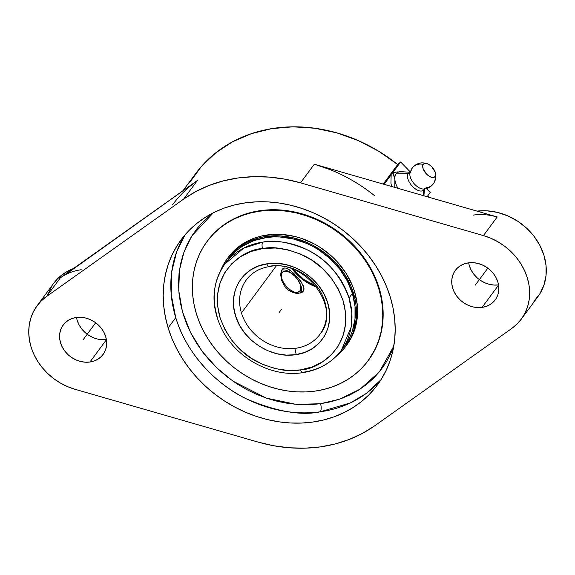 <?xml version="1.0" encoding="UTF-8"?>
<svg xmlns="http://www.w3.org/2000/svg" width="575" height="575" viewBox="0 0 575 575"><rect width="100%" height="100%" fill="white"/><g stroke="black" fill="none" stroke-linecap="round" stroke-linejoin="round"><path stroke-width="0.86" d="M269.143 266.613A4.88 1.962 -98.9 0 1 266.893 263.839A4.88 1.962 81.1 0 0 269.143 266.613A4.88 1.962 81.1 0 0 269.833 266.16A45.777 38.992 36.5 0 1 324.746 301.365A45.777 38.992 36.5 0 1 319.908 334.384A45.777 38.992 36.5 0 1 296.369 348.177A4.88 1.962 81.1 0 0 296.262 354.603L295.485 354.717C271.17 358.699 242.628 340.256 235.606 316.027C227.434 291.956 242.355 267.102 266.893 263.839L276.877 263.35L286.264 264.708L295.471 267.763L304.153 272.399L311.973 278.429L318.643 285.631L323.897 293.732L327.549 302.421L329.446 311.37L329.525 320.232L327.786 328.677L324.286 336.389L319.161 343.059L312.613 348.45L304.879 352.346L295.485 354.717L286.278 355.098L276.891 353.74L267.684 350.678L259.002 346.049L251.182 340.019L244.512 332.817L239.257 324.717L235.606 316.027L233.709 307.079L233.63 298.217L235.369 289.764L238.869 282.059L243.994 275.382L250.542 269.998L258.276 266.096L267.67 263.731C291.985 259.749 320.527 278.192 327.549 302.421C335.721 326.492 320.8 351.347 296.262 354.603A4.88 1.962 -98.9 0 1 296.369 348.177A45.777 38.992 36.5 0 1 241.457 312.965A45.777 38.992 -143.5 0 0 296.369 348.177A45.777 38.992 -143.5 0 0 320.031 334.219M246.172 280.111A45.777 38.992 -143.5 0 0 241.457 312.965L276.108 266.103L241.457 312.965A45.777 38.992 36.5 0 1 246.294 279.946C251.742 272.715 259.368 268.273 269.172 266.606C305.713 258.585 342.283 308.789 319.908 334.384M316.811 287.227L304.024 280.528L292.294 269.093A45.777 38.992 -143.5 0 0 316.811 287.227M217.163 316.351A72.486 61.733 36.5 0 1 224.818 264.069A72.486 61.733 36.5 0 1 262.725 242.14A4.88 1.941 81.7 0 0 262.574 248.58A4.88 1.941 -98.3 0 1 262.725 242.14C273.93 239.581 288.513 242.018 306.461 249.442C326.061 258.506 340.256 274.685 349.039 297.979L351.828 312.872L351.145 327.11L341.377 350.261A72.486 61.733 36.5 0 1 303.471 372.19A4.88 1.941 81.7 0 1 302.781 372.643A4.88 1.941 -98.3 0 1 300.581 369.869C319.218 369.624 355.911 345.489 343.074 300.653C334.966 279.091 321.849 264.062 303.715 255.559C287.069 248.558 273.506 246.215 263.019 248.515L262.574 248.58C243.937 248.824 207.244 272.96 220.081 317.795C228.189 339.351 241.306 354.387 259.44 362.89C276.086 369.883 289.649 372.233 300.136 369.933L300.581 369.869A4.88 1.941 81.7 0 0 302.781 372.643M320.548 403.729L296.269 404.383L266.34 398.116L233.004 381.175L216.775 367.871L202.206 351.411L190.44 332.336L182.426 311.607L178.746 290.447L179.458 270.106L184.108 251.656L191.928 235.8L213.332 212.793L203.622 221.152L197.167 228.397L191.597 236.332L186.954 244.871L183.296 253.942L180.658 263.451L179.055 273.305L178.509 283.41L179.026 293.681L180.593 304.002L183.209 314.281L186.839 324.415L191.446 334.312L196.995 343.879L203.421 353.014L210.673 361.639L218.68 369.66L227.355 377.013L236.627 383.618L246.395 389.412L256.572 394.342L267.059 398.36L277.754 401.422L288.557 403.506L299.359 404.592L310.054 404.663L320.548 403.729A6.102 2.415 -97.9 0 1 320.325 411.779A6.102 2.415 82.1 0 0 320.548 403.729L330.74 401.781L340.522 398.856L349.801 394.975L358.498 390.173L366.519 384.503L373.8 378.012L380.255 370.76L385.825 362.832L390.461 354.286L393.767 346.229L379.349 371.881L360.101 389.146L339.753 399.129L320.548 403.729M185.035 234.844L176.547 252.123L171.638 272.313L171.221 294.565L175.756 317.623C186.688 354.897 217.997 385.638 246.991 399.136C277.021 411.722 301.465 415.933 320.325 411.779A122.08 103.974 -143.5 0 0 380.973 379.744L366.203 393.473L350.484 402.867L320.325 411.779A122.08 103.974 -143.5 0 1 175.756 317.623L168.144 327.908L175.756 317.623A122.08 103.974 -143.5 0 1 185.035 234.844M435.397 172.759C436.389 176.769 435.706 180.449 433.334 183.813A12.672 10.796 -143.5 0 0 435.081 176.539A12.672 10.796 36.5 0 1 433.32 183.827A12.672 10.796 -143.5 0 1 426.061 187.723A11.169 5.743 -130.7 0 1 422.352 188.945A11.169 5.743 -130.7 0 1 413.856 183.353A11.169 5.743 -130.7 0 1 409.853 174.139A11.169 5.743 -130.7 0 1 410.593 171.767A12.672 10.796 -143.5 0 1 412.325 167.907A12.672 10.796 36.5 0 1 423.243 164.335A12.672 10.796 -143.5 0 0 412.325 167.907M410.183 172.256L401.558 171.695A19.076 9.811 49.3 0 0 400.84 171.673A19.076 9.811 49.3 0 0 396.096 173.866L408.236 173.628A3.055 2.602 -143.5 0 0 410.033 172.867A3.055 2.602 36.5 0 1 408.236 173.628A11.292 5.808 49.3 0 0 412.541 186.451A11.292 5.808 49.3 0 0 423.883 189.757L423.178 195.593L423.883 189.757A11.292 5.808 -130.7 0 1 412.541 186.451A11.292 5.808 -130.7 0 1 408.236 173.628A11.292 5.808 -130.7 0 1 410.14 172.428M435.081 176.539A8.546 4.399 49.3 0 0 435.088 171.803A8.546 4.399 49.3 0 0 428.569 164.299A8.546 4.399 49.3 0 0 423.243 164.335L422.675 166.175L423.092 168.669L426.499 174.038L428.972 176.101L431.466 177.301L434.448 177.129L435.491 175.72L435.232 172.213L431.825 166.836L429.36 164.773L426.858 163.573L424.717 163.422L423.243 164.335A8.546 4.399 49.3 0 0 426.499 174.038A8.546 4.399 49.3 0 0 435.081 176.539M283.231 268.41L281.362 270.926L280.758 275.274L281.7 280.586L284.338 285.861L288.499 290.159L293.473 292.732L298.317 293.401L302.083 292.316L303.291 291.202L304.053 288.125L301.372 282.059L293.667 273.262L289.599 269.912L286.594 268.295L291.597 271.436L299.726 279.824L303.614 286.249L303.952 289.793L302.083 292.316L298.317 293.401L295.96 293.3L290.928 291.676L288.499 290.159L284.338 285.861L281.7 280.586L280.758 275.274L280.88 272.924L282.152 269.402L284.539 267.993L282.728 268.769M302.615 291.92L302.083 292.316M301.81 292.474L303.291 291.202L301.81 292.474M281.01 272.191L282.138 272.607A12.815 6.591 -130.7 0 1 295.011 276.367A12.815 6.591 -130.7 0 1 299.898 290.921L300.538 293.013L299.898 290.921L300.747 288.161L300.121 284.424L298.109 280.284L295.011 276.367L291.309 273.269L287.565 271.472L284.345 271.242L282.138 272.607L281.29 275.375L281.915 279.112L283.935 283.252L287.026 287.162L290.727 290.26L294.472 292.057L297.692 292.294L299.898 290.921A12.815 6.591 -130.7 0 1 287.026 287.162A12.815 6.591 -130.7 0 1 282.138 272.607L281.01 272.191M301.056 292.833A15.259 7.849 49.3 0 0 296.125 277.517A15.259 7.849 49.3 0 0 281.7 270.142A15.259 7.849 49.3 0 1 296.125 277.517A15.259 7.849 49.3 0 1 301.056 292.833M228.153 259.569L233.285 253.597L237.834 249.543L242.844 245.992L254.085 240.566L266.563 237.525L273.125 236.936L279.809 236.979L293.315 238.963L306.554 243.39L312.915 246.467L319.017 250.089L330.237 258.815L339.768 269.215L347.257 280.909L352.403 293.43L349.039 297.979L352.403 293.43A72.486 61.733 -143.5 0 0 295.701 239.574A72.486 61.733 -143.5 0 0 228.189 259.519L224.818 264.069L243.649 248.177L262.725 242.14A72.486 61.733 36.5 0 1 349.039 297.979A72.486 61.733 36.5 0 1 341.377 350.261C331.962 362.624 319.103 370.077 302.809 372.643C272.622 377.595 237.453 359.131 222.626 330.704C210.45 306.518 211.183 284.302 224.818 264.069M228.268 257.348L233.493 251.282L238.115 247.157L248.738 240.494L254.639 238.028L260.856 236.167L274.002 234.341L280.801 234.384L294.529 236.397L301.329 238.345L314.46 244.03L320.67 247.717L332.077 256.587L337.158 261.683L345.855 272.974L352.31 285.337L354.617 291.784L353.51 293.272L354.617 291.784A73.701 62.776 -143.5 0 0 296.959 237.022A73.701 62.776 -143.5 0 0 228.311 257.298L227.204 258.793A73.701 62.776 36.5 0 1 295.859 238.51A73.701 62.776 36.5 0 1 353.51 293.272A73.701 62.776 36.5 0 1 345.726 346.438A73.701 62.776 36.5 0 1 335.822 356.658L340.544 352.461L344.641 347.853L351.131 337.381L353.46 331.617L356.155 319.312L356.177 306.367L355.178 299.805L351.21 286.832L344.756 274.462L336.059 263.178L325.457 253.403L313.361 245.525L306.892 242.391L293.43 237.892L279.702 235.879L266.232 236.426L259.756 237.662L247.638 241.989L237.015 248.644L228.289 257.377L224.746 262.416L220.333 271.256A73.701 62.776 36.5 0 1 227.204 258.793M368.467 360.259L375.863 347.875L379.026 340.041L381.311 331.825L382.691 323.308L383.166 314.575L382.72 305.706L381.362 296.793L379.105 287.91L378.724 288.42L379.105 287.91A100.201 85.344 -143.5 0 0 300.718 213.462A100.201 85.344 -143.5 0 0 207.381 241.026L207 241.543A100.201 85.344 36.5 0 1 300.337 213.972A100.201 85.344 36.5 0 1 378.724 288.42A100.201 85.344 36.5 0 1 368.137 360.705A100.201 85.344 36.5 0 1 274.8 388.276A100.201 85.344 36.5 0 1 196.413 313.821A100.201 85.344 36.5 0 1 207 241.543M390.253 296.966A122.08 103.974 36.5 0 1 377.351 385.027A122.08 103.974 36.5 0 1 263.645 418.614A122.08 103.974 36.5 0 1 168.144 327.908L165.399 317.091L163.746 306.223L163.199 295.421L163.774 284.776L165.463 274.404L168.245 264.399L172.09 254.847L176.971 245.863L182.843 237.511L189.635 229.878L197.29 223.05L205.735 217.077L214.892 212.024L224.66 207.934L234.959 204.851L245.683 202.81L256.73 201.818L267.993 201.897L279.364 203.04L290.734 205.232L301.99 208.459L313.03 212.693L323.747 217.882L334.025 223.977L343.785 230.927L352.921 238.668L361.344 247.113L368.978 256.191L375.741 265.808L381.584 275.878L386.436 286.293L390.253 296.966L393.005 307.783L394.658 318.651L395.205 329.453L394.63 340.098L392.941 350.47L390.159 360.482L386.307 370.027L381.426 379.018L375.561 387.363L368.769 394.996L361.107 401.824L352.662 407.797L343.512 412.857L333.737 416.94L323.438 420.023L312.714 422.064L301.674 423.056L290.411 422.977L279.04 421.834L267.67 419.642L256.407 416.415L245.374 412.189L234.658 406.999L224.372 400.897L214.619 393.947L205.483 386.206L197.06 377.761L189.427 368.683L182.656 359.066L176.82 349.003L171.968 338.582L168.144 327.908A122.08 103.974 36.5 0 1 181.046 239.854A122.08 103.974 36.5 0 1 294.752 206.267A122.08 103.974 36.5 0 1 390.253 296.966M189.858 182.261L201.494 166.355L215.862 152.749L232.623 141.759L251.376 133.666L271.673 128.642L293.034 126.823L314.942 128.247L336.871 132.875L358.304 140.602L378.731 151.239L397.663 164.543L400.646 161.978L392.301 173.269L400.646 161.978L410.284 171.918L400.646 161.978L397.663 164.543L383.223 184.072L397.663 164.543A149.737 127.535 -143.5 0 0 195.658 173.585L182.972 190.735M172.601 204.765A149.737 127.535 36.5 0 1 197.39 180.493L183.605 199.13A149.737 127.535 36.5 0 1 300.531 182.843L314.324 164.198A149.737 127.535 36.5 0 1 374.605 195.723M330.338 169.718L314.324 164.198L497.217 216.947L483.431 235.592A57.227 48.738 36.5 0 1 521.288 319.147A57.227 48.738 36.5 0 1 511.815 328.418L374.792 425.744A149.737 127.535 36.5 0 1 257.873 442.031L74.973 389.282A57.227 48.738 36.5 0 1 37.116 305.728A57.227 48.738 36.5 0 1 46.589 296.456L183.605 199.13L197.39 180.493L188.744 187.299M468.474 262.854A24.797 21.117 36.5 0 1 494.026 274.376A24.797 21.117 36.5 0 1 495.219 299.863A24.797 21.117 36.5 0 1 482.087 307.388L498.568 285.107L482.087 307.388A24.797 21.117 36.5 0 1 456.536 295.859A24.797 21.117 36.5 0 1 455.342 270.372A24.797 21.117 36.5 0 1 468.474 262.854L473.002 262.667L477.624 263.343L482.152 264.859L486.414 267.152L490.252 270.135L493.515 273.693L496.074 277.696L497.835 281.98L498.733 286.379L498.726 290.742L497.821 294.882L496.045 298.641L493.472 301.889L490.202 304.491L486.357 306.346L482.087 307.388L477.559 307.575L472.938 306.899L468.409 305.382L464.14 303.09L460.302 300.107L457.046 296.542L454.48 292.546L452.719 288.262L451.828 283.856L451.835 279.5L452.741 275.36L454.516 271.594L457.089 268.353L460.359 265.751L464.198 263.896L468.474 262.854M76.317 317.486A24.797 21.117 36.5 0 1 101.868 329.015A24.797 21.117 36.5 0 1 103.062 354.502A24.797 21.117 36.5 0 1 89.93 362.027L106.411 339.746L89.93 362.027A24.797 21.117 36.5 0 1 64.378 350.498A24.797 21.117 36.5 0 1 63.185 325.012A24.797 21.117 36.5 0 1 76.317 317.486L80.845 317.299L85.467 317.982L89.995 319.492L94.257 321.784L98.095 324.774L101.358 328.332L103.917 332.328L105.678 336.612L106.576 341.018L106.569 345.374L105.663 349.514L103.888 353.28L101.315 356.522L98.045 359.123L94.199 360.985L89.93 362.027L85.402 362.207L80.78 361.531L76.252 360.015L71.983 357.722L68.145 354.739L64.889 351.181L62.323 347.185L60.562 342.901L59.671 338.495L59.678 334.14L60.583 330L62.359 326.233L64.932 322.985L68.202 320.383L72.04 318.528L76.317 317.486M424.321 188.945A11.292 5.808 -130.7 0 1 423.883 189.757M422.352 188.945A11.169 5.743 -130.7 0 1 413.856 183.353A11.169 5.743 -130.7 0 1 409.853 174.139M408.236 173.628L396.096 173.866A19.076 9.811 49.3 0 0 394.896 179.709A19.076 9.811 49.3 0 0 397.929 188.312A19.076 9.811 49.3 0 1 394.896 179.709L392.948 172.708L391.194 174.218L392.948 172.708L394.17 175.95L394.896 179.709L394.773 187.4M397.555 171.918L403.966 171.889L400.84 171.673A19.076 9.811 49.3 0 0 396.096 173.866A19.076 9.811 49.3 0 0 394.896 179.709L395.039 183.482M423.768 195.766A19.076 9.811 49.3 0 0 423.725 195.277M400.84 171.673L399.424 171.731M397.117 171.975L392.948 172.708M391.647 186.882L390.928 183.123L391.194 174.218L390.928 183.123M65.061 274.908L197.39 180.493L60.375 277.811L46.589 296.456L60.375 277.811A57.227 48.738 36.5 0 1 81.197 269.725M47.754 294.738L51.843 286.048M53.626 283.396L57.78 278.559L65.327 272.557L73.399 268.561A57.227 48.738 -143.5 0 0 53.755 283.231L37.116 305.728M77.201 320.397L78.969 324.681L81.528 328.677L84.791 332.242L88.622 335.225L92.891 337.518L97.419 339.027L102.041 339.71L106.569 339.523M521.288 319.147L537.927 296.643A57.227 48.738 -143.5 0 0 535.433 238.187A57.227 48.738 -143.5 0 0 477.02 211.126L486.666 210.802L497.325 212.369L507.775 215.862L517.622 221.152L526.477 228.038L534.003 236.253L539.911 245.482L543.979 255.365L546.042 265.528L546.027 275.583L543.928 285.135L539.839 293.825L533.902 301.314M469.358 265.765L471.126 270.049L473.685 274.045L476.948 277.603M480.779 280.586L485.048 282.878L489.577 284.395L494.198 285.071L498.726 284.884M473.354 215.086A57.227 48.738 36.5 0 1 497.217 216.947L491.223 215.539M300.531 182.843L483.431 235.592L497.217 216.947L314.324 164.198L300.531 182.843L284.833 179.148L269.064 177.093L253.417 176.697L238.093 177.97L223.265 180.895L209.135 185.438L195.859 191.54L183.605 199.13L46.589 296.456L41.292 300.897L36.829 306.116L33.285 312.002L30.727 318.435L29.203 325.292L28.75 332.429L29.375 339.717L31.064 347.005L33.788 354.15L37.49 361.014L42.09 367.454L47.509 373.34L53.633 378.566L60.339 383.015L67.498 386.616L74.973 389.282L257.866 442.031L273.571 445.726L289.34 447.781L304.987 448.177L320.311 446.904L335.132 443.979L349.269 439.437L362.545 433.334L374.792 425.744L511.815 328.418L517.105 323.977L521.568 318.758L525.119 312.872L527.678 306.439L529.201 299.589L529.654 292.445L529.029 285.157L527.332 277.869L524.616 270.724L520.914 263.86L516.307 257.428L510.895 251.534L504.771 246.316L498.058 241.859L490.899 238.258L483.431 235.592L300.531 182.843M76.511 317.465A24.797 21.117 -143.5 0 0 106.375 339.552M468.668 262.825A24.797 21.117 -143.5 0 0 498.532 284.912M428.864 197.232A149.737 127.535 -143.5 0 0 427.8 195.795L428.864 197.232M430.237 192.503L427.11 196.729L430.237 192.503L426.413 188.557L430.237 192.503M391.115 174.872L384.114 184.331L391.115 174.872M395.614 187.644A127.801 108.847 -143.5 0 0 394.824 186.889M368.137 360.705L368.518 360.187A100.201 85.344 -143.5 0 0 379.105 287.91L375.971 279.148L371.982 270.595L367.195 262.337L361.639 254.438L355.372 246.991L348.457 240.055L340.961 233.709L332.954 228.002L324.508 222.992L315.718 218.73L306.655 215.258L297.412 212.613L288.082 210.809L278.753 209.875L269.502 209.81L260.439 210.623L251.634 212.304L243.182 214.827L235.161 218.184L227.65 222.331L220.714 227.233L214.432 232.846L207.331 241.097M378.724 288.42L375.59 279.666L371.608 271.113L366.814 262.847L361.258 254.955L354.991 247.502L348.076 240.573L340.58 234.219L332.573 228.512L324.127 223.51L315.337 219.248L306.274 215.776L297.038 213.124L287.701 211.327L278.372 210.385L269.122 210.328L260.058 211.14L251.253 212.815L242.801 215.345L234.78 218.701L227.269 222.848L220.333 227.75L214.051 233.357L208.473 239.617L203.658 246.474L199.654 253.855L196.492 261.69L194.206 269.905L192.826 278.422L192.352 287.155L192.798 296.024L194.156 304.944L196.413 313.821L199.547 322.582L203.528 331.135L208.322 339.401L213.878 347.293L220.146 354.739L227.06 361.675L234.557 368.029L242.564 373.736L251.009 378.738L259.799 383L268.863 386.472L278.099 389.117L287.435 390.921L296.765 391.855L306.015 391.92L315.078 391.108L323.883 389.433L332.336 386.903L340.357 383.547L347.868 379.399L354.804 374.497L361.086 368.891L366.663 362.624L371.479 355.774L375.482 348.393L378.645 340.558L380.93 332.343L382.31 323.826L382.785 315.093L382.339 306.223L380.981 297.304L378.724 288.42M345.726 346.438L346.826 344.95A73.701 62.776 -143.5 0 0 354.617 291.784L357.276 304.872L357.255 317.824L354.559 330.129L352.238 335.893L346.79 344.993M341.377 350.261L344.741 345.712A72.486 61.733 -143.5 0 0 352.403 293.43L355.019 306.303L354.998 319.039L352.346 331.143L350.06 336.806L344.705 345.762M300.136 369.933L312.16 366.958L322.568 361.833L331.416 354.703L338.352 345.827L343.11 335.556L345.525 324.271L345.489 312.419L343.009 300.438L338.179 288.794L331.178 277.933L322.287 268.273L311.837 260.173L300.229 253.949L287.91 249.845L275.346 248.012L263.019 248.515L250.995 251.491L240.587 256.615L231.747 263.745L224.803 272.622L220.045 282.893L217.63 294.177L217.666 306.029L220.146 318.011L224.983 329.655L231.977 340.515L240.868 350.175L251.318 358.275L262.926 364.493L275.245 368.604L287.809 370.437L300.136 369.933M284.539 267.993L286.048 268.13M279.198 312.441L281.577 309.221M83.123 339.753L95.68 322.776M475.281 285.121L487.837 268.137M293.48 269.546L303.658 279.371L316.034 286.221M427.807 163.925C421.655 161.668 416.465 163.034 412.246 168.015L409.932 173.377M423.904 195.802L424.501 188.923M433.334 183.813C430.797 187.076 427.477 188.808 423.358 189.01"/></g></svg>
